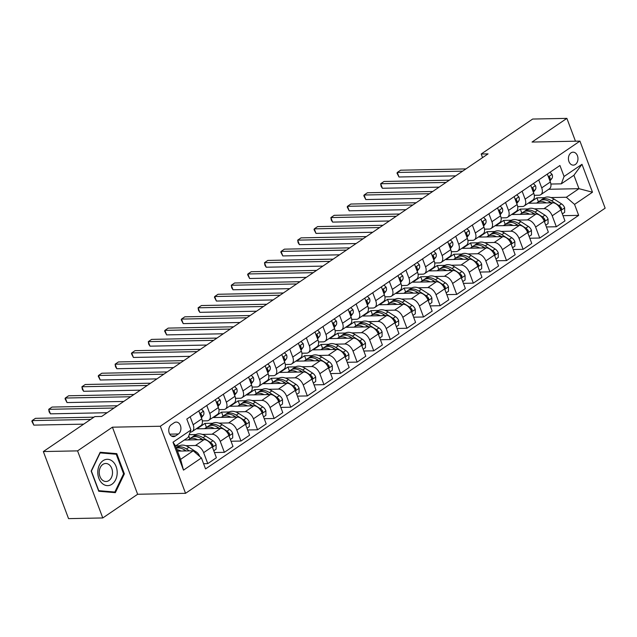 <?xml version="1.0" encoding="UTF-8"?>
<svg xmlns="http://www.w3.org/2000/svg" width="637" height="637" viewBox="0 0 637 637"><rect width="100%" height="100%" fill="white"/><g stroke="black" fill="none" stroke-linecap="round" stroke-linejoin="round"><path stroke-width="0.96" d="M571.015 152.856A6.481 4.777 88.9 0 0 568.57 160.19A6.481 4.777 88.9 0 0 573.324 165.142A6.481 4.777 88.9 0 0 575.378 164.457A6.481 4.777 88.9 0 0 577.823 157.132A6.481 4.777 88.9 0 0 573.069 152.179A6.481 4.777 88.9 0 0 571.015 152.856M185.55 493.317L605.15 208.18L579.941 141.111L160.333 426.241L185.55 493.317L137.64 494.264L112.423 427.188L77.571 450.877L102.78 517.953L137.64 494.264M102.78 517.953L68.557 518.629L43.348 451.553L77.571 450.877M43.348 451.553L94.802 416.59L101.641 416.455L488.053 153.883L481.206 154.019L482.559 157.61M175.494 435.963L178.416 433.98A6.274 4.626 88.9 0 0 180.781 426.878A6.274 4.626 88.9 0 0 176.178 422.084A6.274 4.626 88.9 0 0 174.188 422.737L171.265 424.728A6.274 4.626 88.9 0 0 168.901 431.83A6.274 4.626 88.9 0 0 173.503 436.624A6.274 4.626 88.9 0 0 175.494 435.963L171.496 436.042M201.427 457.947L183.496 470.13L173.001 442.205L190.933 430.031L188.178 437.388L175.565 445.956L180.605 459.373L193.226 450.805L201.427 457.947L205.544 468.912L578.675 215.362L562.997 215.672M548.736 189.277L578.969 188.679L573.921 175.263L561.308 183.838L564.063 176.481L559.939 165.509L186.808 419.058L190.933 430.031M564.063 176.481L581.987 164.298L592.482 192.215L574.55 204.397L578.675 215.362M575.466 141.199L566.882 118.371L532.659 119.047L481.206 154.019M566.882 118.371L532.03 142.059L579.941 141.111M112.423 427.188L160.333 426.241M561.308 183.838L550.886 184.045M538.727 179.921L541.713 187.867A8.098 4.937 55.8 0 1 540.789 194.675A8.098 4.937 55.8 0 1 538.966 195.233L534.292 195.32M522.125 191.204L525.111 199.15A8.098 4.937 55.8 0 1 524.195 205.958A8.098 4.937 55.8 0 1 522.364 206.507L517.69 206.603M505.531 202.478L508.517 210.425A8.098 4.937 55.8 0 1 507.593 217.233A8.098 4.937 55.8 0 1 505.762 217.79L501.096 217.878M488.929 213.761L491.915 221.708A8.098 4.937 55.8 0 1 490.992 228.516A8.098 4.937 55.8 0 1 489.168 229.065L484.494 229.161M472.336 225.036L475.321 232.983A8.098 4.937 55.8 0 1 474.398 239.791A8.098 4.937 55.8 0 1 472.566 240.348L467.9 240.436M455.734 236.319L458.72 244.266A8.098 4.937 55.8 0 1 457.796 251.074A8.098 4.937 55.8 0 1 455.973 251.623L451.299 251.719M439.132 247.594L442.126 255.541A8.098 4.937 55.8 0 1 441.202 262.348A8.098 4.937 55.8 0 1 439.371 262.906L434.697 262.993M422.538 258.877L425.524 266.823A8.098 4.937 55.8 0 1 424.6 273.631A8.098 4.937 55.8 0 1 422.777 274.181L418.103 274.276M405.936 270.152L408.93 278.098A8.098 4.937 55.8 0 1 408.006 284.906A8.098 4.937 55.8 0 1 406.175 285.464L401.501 285.551M389.342 281.435L392.328 289.381A8.098 4.937 55.8 0 1 391.405 296.189A8.098 4.937 55.8 0 1 389.581 296.738L384.907 296.834M372.741 292.709L375.726 300.656A8.098 4.937 55.8 0 1 374.811 307.464A8.098 4.937 55.8 0 1 372.979 308.021L368.305 308.109M356.147 303.992L359.133 311.939A8.098 4.937 55.8 0 1 358.209 318.747A8.098 4.937 55.8 0 1 356.386 319.296L351.712 319.392M339.545 315.267L342.531 323.214A8.098 4.937 55.8 0 1 341.607 330.022A8.098 4.937 55.8 0 1 339.784 330.579L335.11 330.667M322.951 326.55L325.937 334.497A8.098 4.937 55.8 0 1 325.013 341.305A8.098 4.937 55.8 0 1 323.182 341.854L318.516 341.95M306.349 337.825L309.335 345.772A8.098 4.937 55.8 0 1 308.412 352.579A8.098 4.937 55.8 0 1 306.588 353.137L301.914 353.224M289.755 349.108L292.741 357.054A8.098 4.937 55.8 0 1 291.818 363.862A8.098 4.937 55.8 0 1 289.986 364.412L285.312 364.507M273.154 360.383L276.139 368.329A8.098 4.937 55.8 0 1 275.216 375.137A8.098 4.937 55.8 0 1 273.392 375.695L268.718 375.782M256.552 371.666L259.546 379.612A8.098 4.937 55.8 0 1 258.622 386.42A8.098 4.937 55.8 0 1 256.791 386.97L252.117 387.065M239.958 382.941L242.944 390.887A8.098 4.937 55.8 0 1 242.02 397.695A8.098 4.937 55.8 0 1 240.197 398.252L235.523 398.34M223.356 394.223L226.342 402.17A8.098 4.937 55.8 0 1 225.426 408.978A8.098 4.937 55.8 0 1 223.595 409.527L218.921 409.623M206.762 405.498L209.748 413.445A8.098 4.937 55.8 0 1 208.825 420.253A8.098 4.937 55.8 0 1 207.001 420.81L202.327 420.898M190.16 416.781L193.146 424.728A8.098 4.937 55.8 0 1 192.223 431.536A8.098 4.937 55.8 0 1 190.399 432.085L190.16 432.093M177.508 451.115L193.226 450.805M175.661 445.892L179.419 445.82M185.773 445.693L195.44 445.502A8.098 4.937 55.8 0 1 203.641 452.644L207.766 463.617L203.585 463.696M184.292 440.032L204.071 439.634A8.098 4.937 55.8 0 1 212.272 446.776L216.397 457.748L207.766 463.617M189.197 434.673L196.021 434.538M202.375 434.418L212.041 434.227A8.098 4.937 55.8 0 1 220.243 441.369L224.367 452.334L214.438 452.533M206.46 427.403L204.955 423.414L196.992 428.828L220.673 428.359A8.098 4.937 55.8 0 1 228.874 435.501L232.991 446.465L224.367 452.334M204.955 423.414L212.615 423.263M218.969 423.135L228.635 422.944A8.098 4.937 55.8 0 1 236.837 430.086L240.961 441.051L231.032 441.25M223.054 416.128L221.557 412.131L213.586 417.546L237.267 417.076A8.098 4.937 55.8 0 1 245.468 424.218L249.593 435.19L240.961 441.051M221.557 412.131L229.216 411.98M235.571 411.86L245.237 411.669A8.098 4.937 55.8 0 1 253.438 418.812L257.563 429.776L247.634 429.975M239.655 404.845L238.15 400.856L230.188 406.271L253.868 405.801A8.098 4.937 55.8 0 1 262.07 412.943L266.194 423.908L257.563 429.776M238.15 400.856L245.818 400.705M252.164 400.577L261.831 400.386A8.098 4.937 55.8 0 1 270.032 407.529L274.157 418.493L264.228 418.692M256.249 393.57L254.752 389.573L246.782 394.988L270.462 394.518A8.098 4.937 55.8 0 1 278.664 401.66L282.788 412.633L274.157 418.493M254.752 389.573L262.412 389.422M268.766 389.303L278.433 389.111A8.098 4.937 55.8 0 1 286.634 396.254L290.759 407.218L280.829 407.417M272.851 382.288L271.346 378.298L263.384 383.713L287.064 383.243A8.098 4.937 55.8 0 1 295.265 390.385L299.39 401.35L290.759 407.218M271.346 378.298L279.014 378.147M285.36 378.02L295.035 377.829A8.098 4.937 55.8 0 1 303.236 384.971L307.353 395.935L297.423 396.134M289.445 371.013L287.948 367.016L279.977 372.43L303.666 371.96A8.098 4.937 55.8 0 1 311.867 379.103L315.984 390.075L307.353 395.935M287.948 367.016L295.608 366.864M301.962 366.745L311.628 366.546A8.098 4.937 55.8 0 1 319.83 373.696L323.954 384.66L314.025 384.859M306.047 359.73L304.55 355.741L296.579 361.155L320.26 360.685A8.098 4.937 55.8 0 1 328.461 367.828L332.586 378.792L323.954 384.66M304.55 355.741L312.21 355.589M318.556 355.462L328.23 355.271A8.098 4.937 55.8 0 1 336.432 362.413L340.548 373.378L330.627 373.577M322.64 348.455L321.144 344.458L313.181 349.872L336.862 349.402A8.098 4.937 55.8 0 1 345.063 356.545L349.18 367.517L340.548 373.378M321.144 344.458L328.803 344.306M335.158 344.187L344.824 343.988A8.098 4.937 55.8 0 1 353.025 351.138L357.15 362.103L347.221 362.302M339.242 337.172L337.745 333.183L329.775 338.597L353.455 338.128A8.098 4.937 55.8 0 1 361.657 345.27L365.781 356.234L357.15 362.103M337.745 333.183L345.405 333.032M351.751 332.904L361.426 332.713A8.098 4.937 55.8 0 1 369.627 339.855L373.744 350.82L363.823 351.019M355.844 325.897L354.339 321.9L346.377 327.314L370.057 326.845A8.098 4.937 55.8 0 1 378.259 333.987L382.375 344.959L373.744 350.82M354.339 321.9L361.999 321.749M368.353 321.629L378.02 321.43A8.098 4.937 55.8 0 1 386.221 328.581L390.346 339.545L380.416 339.744M372.438 314.614L370.941 310.625L362.971 316.04L386.651 315.57A8.098 4.937 55.8 0 1 394.852 322.712L398.977 333.677L390.346 339.545M370.941 310.625L378.601 310.474M384.955 310.346L394.622 310.155A8.098 4.937 55.8 0 1 402.823 317.298L406.947 328.262L397.018 328.461M389.04 303.339L387.535 299.342L379.572 304.757L403.253 304.287A8.098 4.937 55.8 0 1 411.454 311.429L415.579 322.402L406.947 328.262M387.535 299.342L395.203 299.191M401.549 299.072L411.215 298.872A8.098 4.937 55.8 0 1 419.417 306.023L423.541 316.987L413.612 317.186M405.634 292.057L404.137 288.067L396.166 293.482L419.847 293.012A8.098 4.937 55.8 0 1 428.048 300.154L432.173 311.119L423.541 316.987M404.137 288.067L411.797 287.916M418.151 287.789L427.817 287.598A8.098 4.937 55.8 0 1 436.019 294.74L440.143 305.704L430.214 305.903M422.235 280.782L420.731 276.784L412.768 282.199L436.449 281.729A8.098 4.937 55.8 0 1 444.65 288.872L448.774 299.844L440.143 305.704M420.731 276.784L428.398 276.633M434.745 276.514L444.419 276.315A8.098 4.937 55.8 0 1 452.612 283.465L456.737 294.429L446.808 294.628M438.829 269.499L437.332 265.51L429.362 270.924L453.042 270.454A8.098 4.937 55.8 0 1 461.244 277.597L465.368 288.561L456.737 294.429M437.332 265.51L444.992 265.358M451.346 265.231L461.013 265.04A8.098 4.937 55.8 0 1 469.214 272.182L473.339 283.147L463.41 283.346M455.431 258.224L453.926 254.227L445.964 259.641L469.644 259.171A8.098 4.937 55.8 0 1 477.846 266.314L481.97 277.286L473.339 283.147M453.926 254.227L461.594 254.075M467.94 253.956L477.615 253.757A8.098 4.937 55.8 0 1 485.816 260.907L489.933 271.872L480.003 272.071M472.025 246.941L470.528 242.952L462.558 248.366L486.246 247.897A8.098 4.937 55.8 0 1 494.447 255.039L498.564 266.003L489.933 271.872M470.528 242.952L478.188 242.801M484.542 242.673L494.208 242.482A8.098 4.937 55.8 0 1 502.41 249.624L506.534 260.589L496.605 260.788M488.627 235.666L487.13 231.669L479.159 237.083L502.84 236.614A8.098 4.937 55.8 0 1 511.041 243.756L515.166 254.728L506.534 260.589M487.13 231.669L494.79 231.518M501.136 231.398L510.81 231.199A8.098 4.937 55.8 0 1 519.012 238.349L523.128 249.314L513.207 249.513M505.229 224.383L503.724 220.394L495.761 225.809L519.442 225.339A8.098 4.937 55.8 0 1 527.643 232.481L531.76 243.445L523.128 249.314M503.724 220.394L511.384 220.243M517.738 220.115L527.404 219.924A8.098 4.937 55.8 0 1 535.606 227.067L539.73 238.031L529.801 238.23M521.822 213.108L520.325 209.111L512.355 214.526L536.036 214.056A8.098 4.937 55.8 0 1 544.237 221.198L548.361 232.171L539.73 238.031M520.325 209.111L527.985 208.96M534.339 208.84L544.006 208.641A8.098 4.937 55.8 0 1 552.207 215.792L556.332 226.756L546.403 226.955M538.424 201.825L536.919 197.836L528.957 203.251L552.637 202.781A8.098 4.937 55.8 0 1 560.839 209.923L564.963 220.888L556.332 226.756M536.919 197.836L544.579 197.685M550.933 197.558L566.349 197.255L578.969 188.679L592.482 192.215M198.792 410.913L201.778 418.859A8.098 4.937 55.8 0 1 200.854 425.667L192.223 431.536M189.858 438.686L188.775 435.796M215.394 399.638L218.38 407.584A8.098 4.937 55.8 0 1 217.456 414.392L208.825 420.253M231.987 388.355L234.973 396.302A8.098 4.937 55.8 0 1 234.058 403.11L225.426 408.978M248.589 377.08L251.575 385.027A8.098 4.937 55.8 0 1 250.652 391.835L242.02 397.695M265.183 365.797L268.177 373.744A8.098 4.937 55.8 0 1 267.253 380.552L258.622 386.42M281.785 354.522L284.771 362.469A8.098 4.937 55.8 0 1 283.847 369.277L275.216 375.137M298.379 343.239L301.373 351.186A8.098 4.937 55.8 0 1 300.449 357.994L291.818 363.862M314.981 331.965L317.967 339.911A8.098 4.937 55.8 0 1 317.043 346.719L308.412 352.579M331.582 320.682L334.568 328.628A8.098 4.937 55.8 0 1 333.645 335.436L325.013 341.305M348.176 309.407L351.162 317.353A8.098 4.937 55.8 0 1 350.239 324.161L341.607 330.022M364.778 298.124L367.764 306.071A8.098 4.937 55.8 0 1 366.84 312.878L358.209 318.747M381.372 286.849L384.358 294.796A8.098 4.937 55.8 0 1 383.442 301.604L374.811 307.464M397.974 275.566L400.96 283.513A8.098 4.937 55.8 0 1 400.036 290.321L391.405 296.189M414.568 264.291L417.553 272.238A8.098 4.937 55.8 0 1 416.638 279.046L408.006 284.906M431.169 253.008L434.155 260.955A8.098 4.937 55.8 0 1 433.232 267.763L424.6 273.631M447.763 241.734L450.757 249.68A8.098 4.937 55.8 0 1 449.833 256.488L441.202 262.348M464.365 230.451L467.351 238.397A8.098 4.937 55.8 0 1 466.427 245.205L457.796 251.074M480.967 219.176L483.953 227.122A8.098 4.937 55.8 0 1 483.029 233.93L474.398 239.791M497.561 207.893L500.547 215.839A8.098 4.937 55.8 0 1 499.623 222.647L490.992 228.516M514.163 196.618L517.148 204.565A8.098 4.937 55.8 0 1 516.225 211.373L507.593 217.233M530.756 185.335L533.742 193.282A8.098 4.937 55.8 0 1 532.819 200.09L524.195 205.958M574.55 204.397L566.349 197.255M547.358 174.06L550.344 182.007A8.098 4.937 55.8 0 1 549.42 188.815L540.789 194.675M175.565 445.956L173.001 442.205M180.605 459.373L183.496 470.13M581.987 164.298L573.921 175.263M115.361 492.656L124.374 473.848L116.786 453.648L100.176 452.254L91.155 471.062L98.751 491.262L115.361 492.656M111.053 453.807L99.898 452.827M111.037 453.759L116.786 453.648M123.562 473.864L124.374 473.848M90.613 419.433L32.121 420.595L35.441 418.334L93.934 417.179M83.694 424.138L33.825 425.126L32.121 420.595L31.85 421.312L33.825 425.126M199.485 456.259L199.485 455.901A5.367 3.273 -124.2 0 0 196.371 452.007L188.95 447.262A15.495 9.444 -124.2 0 0 178.854 446.155L176.338 447.875A15.495 9.444 -124.2 0 0 176.298 447.899M181.051 451.044A15.495 9.444 -124.2 0 0 176.967 449.682M189.396 450.877L186.426 448.974A15.495 9.444 -124.2 0 0 176.338 447.875M176.401 448.177A15.495 9.444 55.8 0 1 184.834 450.056L186.211 450.94M49.877 468.92L48.953 466.459M201.427 409.129L203.545 411.271A5.367 3.273 55.8 0 1 203.378 415.228L201.396 417.848M114.055 408.022L48.723 409.312L52.043 407.059L117.375 405.761M200.989 416.757A5.367 3.273 -124.2 0 0 201.364 414.345L200.79 413.676L200.002 414.138M107.135 412.72L50.427 413.843L48.723 409.312L49.129 411.844L50.427 413.843M218.021 397.846L220.139 399.988A5.367 3.273 55.8 0 1 219.98 403.946L217.997 406.565M130.657 396.74L65.316 398.037L68.637 395.776L133.977 394.486M217.583 405.474A5.367 3.273 -124.2 0 0 217.958 403.07L217.392 402.401L216.604 402.863M123.729 401.445L67.02 402.568L65.316 398.037L65.046 398.754L67.02 402.568M234.623 386.571L236.741 388.713A5.367 3.273 55.8 0 1 236.582 392.671L234.591 395.29M147.251 385.465L81.918 386.755L85.239 384.501L150.571 383.203M234.185 394.199A5.367 3.273 -124.2 0 0 234.559 391.787L233.986 391.118L233.198 391.58M140.331 390.163L83.622 391.285L81.918 386.755L82.324 389.287L83.622 391.285M213.769 450.749L216.118 449.157L216.078 444.626A5.367 3.273 -124.2 0 0 212.965 440.732L205.552 435.987A15.495 9.444 -124.2 0 0 195.455 434.88L192.931 436.592A15.495 9.444 -124.2 0 0 192.183 437.205M197.653 439.761A15.495 9.444 -124.2 0 0 188.815 439.387A15.495 9.444 -124.2 0 0 188.114 439.952M212.256 446.736L213.069 445.916L212.877 444.984A5.367 3.273 -124.2 0 0 210.449 442.444L203.028 437.699A15.495 9.444 -124.2 0 0 192.931 436.592M188.815 439.387L191.339 437.675A15.495 9.444 55.8 0 1 201.435 438.782L202.813 439.665M230.363 439.474L232.712 437.874L232.68 433.343A5.367 3.273 -124.2 0 0 229.567 429.449L222.146 424.704A15.495 9.444 -124.2 0 0 212.057 423.597L209.533 425.317A15.495 9.444 -124.2 0 0 208.777 425.922M214.255 428.486A15.495 9.444 -124.2 0 0 205.417 428.112A15.495 9.444 -124.2 0 0 204.708 428.677M228.858 435.461L229.543 434.999L229.479 433.701A5.367 3.273 -124.2 0 0 227.043 431.169L219.622 426.416A15.495 9.444 -124.2 0 0 209.533 425.317M205.417 428.112L207.941 426.4A15.495 9.444 55.8 0 1 218.029 427.499L219.407 428.382M246.965 428.191L249.314 426.599L249.274 422.068A5.367 3.273 -124.2 0 0 246.169 418.175L238.748 413.429A15.495 9.444 -124.2 0 0 228.651 412.322L226.127 414.034A15.495 9.444 -124.2 0 0 225.379 414.647M230.849 417.203A15.495 9.444 -124.2 0 0 222.01 416.829A15.495 9.444 -124.2 0 0 221.31 417.394M245.452 424.178L246.264 423.358L246.073 422.427A5.367 3.273 -124.2 0 0 243.645 419.887L236.223 415.141A15.495 9.444 -124.2 0 0 226.127 414.034M222.01 416.829L224.535 415.117A15.495 9.444 55.8 0 1 234.631 416.224L236.008 417.108M251.225 375.289L253.335 377.43A5.367 3.273 55.8 0 1 253.176 381.388L251.193 384.007M163.852 374.182L98.512 375.48L101.832 373.218L167.173 371.928M250.779 382.917A5.367 3.273 -124.2 0 0 251.161 380.512L250.588 379.843L249.8 380.305M156.933 378.888L100.216 380.01L98.512 375.48L98.241 376.196L100.216 380.01M263.559 416.917L265.908 415.316L265.876 410.785A5.367 3.273 -124.2 0 0 262.762 406.892L255.341 402.146A15.495 9.444 -124.2 0 0 245.253 401.039L242.729 402.759A15.495 9.444 -124.2 0 0 241.972 403.364M247.451 405.928A15.495 9.444 -124.2 0 0 238.612 405.554A15.495 9.444 -124.2 0 0 237.912 406.119M262.054 412.903L262.739 412.442L262.675 411.144A5.367 3.273 -124.2 0 0 260.238 408.612L252.817 403.858A15.495 9.444 -124.2 0 0 242.729 402.759M238.612 405.554L241.136 403.842A15.495 9.444 55.8 0 1 251.225 404.941L252.602 405.825M112.757 461.491A13.162 9.698 88.9 0 0 99.34 465.193A13.162 9.698 88.9 0 0 102.231 483.435A13.162 9.698 88.9 0 0 115.647 479.733A13.162 9.698 88.9 0 0 112.757 461.491M109.476 464.986A9.014 6.641 88.9 0 0 105.694 463.481A9.014 6.641 88.9 0 0 99.476 469.955A9.014 6.641 88.9 0 0 102.27 480.003A9.014 6.641 88.9 0 0 106.053 481.5A9.014 6.641 88.9 0 0 112.271 475.027A9.014 6.641 88.9 0 0 109.476 464.986M114.851 492.035L98.759 490.681L91.402 471.109L100.136 452.891L116.229 454.237L123.586 473.809L114.851 492.035L98.743 491.254M267.819 364.014L269.937 366.156A5.367 3.273 55.8 0 1 269.777 370.113L267.795 372.733M180.446 362.907L115.114 364.197L118.434 361.943L183.767 360.646M267.381 371.642A5.367 3.273 -124.2 0 0 267.755 369.229L267.19 368.56L266.401 369.022M173.527 367.605L116.818 368.727L115.114 364.197L115.52 366.729L116.818 368.727M284.421 352.731L286.539 354.873A5.367 3.273 55.8 0 1 286.371 358.83L284.389 361.45M197.048 351.624L131.716 352.922L135.028 350.661L200.368 349.371M283.983 360.359A5.367 3.273 -124.2 0 0 284.357 357.954L283.784 357.285L282.995 357.747M190.129 356.33L133.412 357.453L131.716 352.922L131.437 353.639L133.412 357.453M301.014 341.456L303.132 343.598A5.367 3.273 55.8 0 1 302.973 347.555L300.99 350.175M213.642 340.349L148.31 341.639L151.63 339.386L216.962 338.088M300.576 349.084A5.367 3.273 -124.2 0 0 300.951 346.671L300.385 346.002L299.597 346.464M206.722 345.047L150.013 346.17L148.31 341.639L148.716 344.171L150.013 346.17M317.616 330.173L319.734 332.315A5.367 3.273 55.8 0 1 319.567 336.272L317.584 338.892M230.244 329.066L164.911 330.364L168.232 328.103L233.564 326.813M317.178 337.801A5.367 3.273 -124.2 0 0 317.552 335.396L316.979 334.728L316.191 335.189M223.324 333.772L166.615 334.895L164.911 330.364L164.633 331.081L166.615 334.895M334.21 318.898L336.328 321.04A5.367 3.273 55.8 0 1 336.169 324.997L334.186 327.617M246.845 317.783L181.505 319.081L184.826 316.828L250.158 315.53M333.772 326.526A5.367 3.273 -124.2 0 0 334.146 324.114L333.581 323.445L332.793 323.907M239.918 322.489L183.209 323.612L181.505 319.081L181.234 319.798L183.209 323.612M280.161 405.634L282.51 404.041L282.478 399.51A5.367 3.273 -124.2 0 0 279.364 395.617L271.943 390.871A15.495 9.444 -124.2 0 0 261.847 389.764L259.323 391.476A15.495 9.444 -124.2 0 0 258.574 392.089M264.044 394.645A15.495 9.444 -124.2 0 0 255.206 394.271A15.495 9.444 -124.2 0 0 254.505 394.836M278.648 401.621L279.34 401.159L279.269 399.869A5.367 3.273 -124.2 0 0 276.84 397.329L269.419 392.583A15.495 9.444 -124.2 0 0 259.323 391.476M255.206 394.271L257.73 392.559A15.495 9.444 55.8 0 1 267.827 393.666L269.204 394.55M296.754 394.359L299.111 392.758L299.072 388.228A5.367 3.273 -124.2 0 0 295.958 384.334L288.537 379.588A15.495 9.444 -124.2 0 0 278.449 378.482L275.925 380.201A15.495 9.444 -124.2 0 0 275.176 380.807M280.646 383.37A15.495 9.444 -124.2 0 0 271.808 382.996A15.495 9.444 -124.2 0 0 271.107 383.562M295.25 390.346L295.934 389.876L295.871 388.586A5.367 3.273 -124.2 0 0 293.434 386.054L286.021 381.3A15.495 9.444 -124.2 0 0 275.925 380.201M271.808 382.996L274.332 381.284A15.495 9.444 55.8 0 1 284.421 382.383L285.798 383.267M313.356 383.076L315.705 381.483L315.673 376.953A5.367 3.273 -124.2 0 0 312.56 373.059L305.139 368.313A15.495 9.444 -124.2 0 0 295.042 367.207L292.518 368.919A15.495 9.444 -124.2 0 0 291.77 369.532M297.24 372.088A15.495 9.444 -124.2 0 0 288.402 371.713A15.495 9.444 -124.2 0 0 287.701 372.279M311.851 379.063L312.536 378.601L312.464 377.311A5.367 3.273 -124.2 0 0 310.036 374.771L302.615 370.025A15.495 9.444 -124.2 0 0 292.518 368.919M288.402 371.713L290.926 370.001A15.495 9.444 55.8 0 1 301.022 371.108L302.4 371.992M329.958 371.801L332.307 370.201L332.267 365.67A5.367 3.273 -124.2 0 0 329.154 361.776L321.733 357.031A15.495 9.444 -124.2 0 0 311.644 355.924L309.12 357.644A15.495 9.444 -124.2 0 0 308.372 358.249M313.842 360.813A15.495 9.444 -124.2 0 0 305.004 360.438A15.495 9.444 -124.2 0 0 304.303 361.004M328.445 367.788L329.13 367.318L329.066 366.028A5.367 3.273 -124.2 0 0 326.63 363.496L319.217 358.742A15.495 9.444 -124.2 0 0 309.12 357.644M305.004 360.438L307.528 358.727A15.495 9.444 55.8 0 1 317.616 359.825L318.994 360.709M346.552 360.518L348.901 358.926L348.869 354.395A5.367 3.273 -124.2 0 0 345.756 350.501L338.335 345.756A15.495 9.444 -124.2 0 0 328.238 344.649L325.722 346.361A15.495 9.444 -124.2 0 0 324.966 346.974M330.436 349.53A15.495 9.444 -124.2 0 0 321.605 349.156A15.495 9.444 -124.2 0 0 320.897 349.721M345.047 356.505L345.732 356.043L345.668 354.753A5.367 3.273 -124.2 0 0 343.232 352.213L335.81 347.468A15.495 9.444 -124.2 0 0 325.722 346.361M321.605 349.156L324.122 347.444A15.495 9.444 55.8 0 1 334.218 348.55L335.595 349.434M350.812 307.615L352.93 309.757A5.367 3.273 55.8 0 1 352.763 313.715L350.78 316.334M263.439 306.508L198.107 307.806L201.427 305.545L266.76 304.255M350.374 315.243A5.367 3.273 -124.2 0 0 350.748 312.839L350.175 312.17L349.387 312.632M256.52 311.214L199.811 312.337L198.107 307.806L198.513 310.338L199.811 312.337M363.154 349.243L365.503 347.643L365.463 343.112A5.367 3.273 -124.2 0 0 362.349 339.218L354.936 334.473A15.495 9.444 -124.2 0 0 344.84 333.366L342.316 335.086A15.495 9.444 -124.2 0 0 341.567 335.691M347.038 338.255A15.495 9.444 -124.2 0 0 338.199 337.881A15.495 9.444 -124.2 0 0 337.499 338.446M361.641 345.23L362.453 344.41L362.262 343.47A5.367 3.273 -124.2 0 0 359.833 340.938L352.412 336.185A15.495 9.444 -124.2 0 0 342.316 335.086M338.199 337.881L340.723 336.169A15.495 9.444 55.8 0 1 350.82 337.268L352.197 338.151M367.406 296.34L369.524 298.482A5.367 3.273 55.8 0 1 369.364 302.44L367.382 305.059M280.041 295.226L214.701 296.524L218.021 294.27L283.361 292.972M366.968 303.968A5.367 3.273 -124.2 0 0 367.342 301.556L366.777 300.887L365.988 301.349M273.114 299.931L216.405 301.054L214.701 296.524L214.43 297.24L216.405 301.054M379.748 337.96L382.096 336.368L382.065 331.837A5.367 3.273 -124.2 0 0 378.951 327.944L371.53 323.198A15.495 9.444 -124.2 0 0 361.442 322.091L358.918 323.803A15.495 9.444 -124.2 0 0 358.161 324.416M363.639 326.972A15.495 9.444 -124.2 0 0 354.801 326.598A15.495 9.444 -124.2 0 0 354.092 327.163M378.243 333.947L378.927 333.485L378.864 332.195A5.367 3.273 -124.2 0 0 376.427 329.655L369.006 324.91A15.495 9.444 -124.2 0 0 358.918 323.803M354.801 326.598L357.325 324.886A15.495 9.444 55.8 0 1 367.414 325.993L368.791 326.877M384.007 285.058L386.126 287.199A5.367 3.273 55.8 0 1 385.966 291.157L383.976 293.776M296.635 283.951L231.303 285.249L234.623 282.987L299.955 281.697M383.57 292.686A5.367 3.273 -124.2 0 0 383.944 290.281L383.37 289.612L382.582 290.074M289.716 288.657L233.007 289.779L231.303 285.249L231.709 287.781L233.007 289.779M396.349 326.685L398.698 325.085L398.658 320.554A5.367 3.273 -124.2 0 0 395.545 316.661L388.132 311.915A15.495 9.444 -124.2 0 0 378.036 310.808L375.512 312.528A15.495 9.444 -124.2 0 0 374.763 313.133M380.233 315.697A15.495 9.444 -124.2 0 0 371.395 315.323A15.495 9.444 -124.2 0 0 370.694 315.888M394.836 322.672L395.649 321.852L395.458 320.913A5.367 3.273 -124.2 0 0 393.029 318.381L385.608 313.627A15.495 9.444 -124.2 0 0 375.512 312.528M371.395 315.323L373.919 313.611A15.495 9.444 55.8 0 1 384.015 314.71L385.393 315.594M400.601 273.783L402.719 275.925A5.367 3.273 55.8 0 1 402.56 279.882L400.577 282.502M313.237 272.668L247.897 273.966L251.217 271.712L316.557 270.414M400.163 281.411A5.367 3.273 -124.2 0 0 400.546 278.998L399.972 278.329L399.184 278.791M306.309 277.374L249.6 278.496L247.897 273.966L247.626 274.682L249.6 278.496M412.943 315.403L415.292 313.81L415.26 309.279A5.367 3.273 -124.2 0 0 412.147 305.386L404.726 300.64A15.495 9.444 -124.2 0 0 394.637 299.533L392.113 301.245A15.495 9.444 -124.2 0 0 391.357 301.858M396.835 304.414A15.495 9.444 -124.2 0 0 387.997 304.04A15.495 9.444 -124.2 0 0 387.288 304.605M411.438 311.389L412.123 310.928L412.059 309.638A5.367 3.273 -124.2 0 0 409.623 307.098L402.202 302.352A15.495 9.444 -124.2 0 0 392.113 301.245M387.997 304.04L390.521 302.328A15.495 9.444 55.8 0 1 400.609 303.435L401.987 304.319M417.203 262.5L419.321 264.642A5.367 3.273 55.8 0 1 419.162 268.599L417.179 271.219M329.831 261.393L264.498 262.691L267.819 260.429L333.151 259.14M416.765 270.128A5.367 3.273 -124.2 0 0 417.139 267.723L416.566 267.054L415.786 267.516M322.911 266.099L266.202 267.222L264.498 262.691L264.904 265.223L266.202 267.222M429.545 304.128L431.894 302.527L431.862 297.997A5.367 3.273 -124.2 0 0 428.749 294.103L421.328 289.357A15.495 9.444 -124.2 0 0 411.231 288.25L408.707 289.97A15.495 9.444 -124.2 0 0 407.959 290.576M413.429 293.139A15.495 9.444 -124.2 0 0 404.591 292.765A15.495 9.444 -124.2 0 0 403.89 293.331M428.032 300.115L428.725 299.645L428.653 298.355A5.367 3.273 -124.2 0 0 426.225 295.823L418.804 291.069A15.495 9.444 -124.2 0 0 408.707 289.97M404.591 292.765L407.115 291.053A15.495 9.444 55.8 0 1 417.211 292.152L418.589 293.036M433.805 251.225L435.915 253.367A5.367 3.273 55.8 0 1 435.756 257.324L433.773 259.944M346.432 250.11L281.092 251.408L284.413 249.155L349.753 247.857M433.367 258.853A5.367 3.273 -124.2 0 0 433.741 256.44L433.168 255.771L432.38 256.233M339.513 254.816L282.796 255.939L281.092 251.408L280.821 252.125L282.796 255.939M446.139 292.845L448.496 291.252L448.456 286.722A5.367 3.273 -124.2 0 0 445.343 282.828L437.922 278.082A15.495 9.444 -124.2 0 0 427.833 276.976L425.309 278.688A15.495 9.444 -124.2 0 0 424.561 279.301M430.031 281.857A15.495 9.444 -124.2 0 0 421.192 281.482A15.495 9.444 -124.2 0 0 420.492 282.048M444.634 288.832L445.319 288.37L445.255 287.08A5.367 3.273 -124.2 0 0 442.819 284.54L435.397 279.794A15.495 9.444 -124.2 0 0 425.309 278.688M421.192 281.482L423.716 279.77A15.495 9.444 55.8 0 1 433.805 280.877L435.182 281.761M450.399 239.942L452.517 242.084A5.367 3.273 55.8 0 1 452.358 246.041L450.375 248.661M363.026 238.835L297.694 240.133L301.014 237.872L366.347 236.582M449.961 247.57A5.367 3.273 -124.2 0 0 450.335 245.165L449.77 244.497L448.981 244.958M356.107 243.541L299.398 244.664L297.694 240.133L298.1 242.665L299.398 244.664M467.001 228.667L469.119 230.809A5.367 3.273 55.8 0 1 468.951 234.766L466.969 237.386M379.628 227.552L314.296 228.85L317.616 226.597L382.948 225.299M466.563 236.295A5.367 3.273 -124.2 0 0 466.937 233.883L466.364 233.214L465.575 233.675M372.709 232.258L316 233.381L314.296 228.85L314.017 229.567L316 233.381M483.594 217.384L485.713 219.526A5.367 3.273 55.8 0 1 485.553 223.483L483.571 226.103M396.222 216.277L330.89 217.575L334.21 215.314L399.542 214.024M483.157 225.012A5.367 3.273 -124.2 0 0 483.531 222.608L482.965 221.939L482.177 222.401M389.303 220.983L332.594 222.106L330.89 217.575L331.296 220.107L332.594 222.106M500.196 206.109L502.314 208.251A5.367 3.273 55.8 0 1 502.147 212.209L500.164 214.828M412.824 204.995L347.491 206.292L350.812 204.039L416.144 202.741M499.758 213.729A5.367 3.273 -124.2 0 0 500.133 211.325L499.559 210.656L498.771 211.118M405.904 209.7L349.195 210.823L347.491 206.292L347.213 207.009L349.195 210.823M462.741 281.57L465.09 279.969L465.058 275.439A5.367 3.273 -124.2 0 0 461.944 271.545L454.523 266.799A15.495 9.444 -124.2 0 0 444.427 265.693L441.903 267.413A15.495 9.444 -124.2 0 0 441.154 268.018M446.625 270.582A15.495 9.444 -124.2 0 0 437.786 270.207A15.495 9.444 -124.2 0 0 437.086 270.773M461.228 277.557L461.921 277.087L461.849 275.797A5.367 3.273 -124.2 0 0 459.42 273.265L451.999 268.511A15.495 9.444 -124.2 0 0 441.903 267.413M437.786 270.207L440.31 268.495A15.495 9.444 55.8 0 1 450.407 269.594L451.784 270.478M479.335 270.287L481.691 268.695L481.652 264.164A5.367 3.273 -124.2 0 0 478.538 260.27L471.117 255.525A15.495 9.444 -124.2 0 0 461.029 254.418L458.505 256.13A15.495 9.444 -124.2 0 0 457.756 256.743M463.226 259.299A15.495 9.444 -124.2 0 0 454.388 258.925A15.495 9.444 -124.2 0 0 453.687 259.49M477.83 266.274L478.514 265.812L478.451 264.522A5.367 3.273 -124.2 0 0 476.014 261.982L468.601 257.237A15.495 9.444 -124.2 0 0 458.505 256.13M454.388 258.925L456.912 257.213A15.495 9.444 55.8 0 1 467.001 258.319L468.378 259.203M495.936 259.012L498.285 257.412L498.253 252.881A5.367 3.273 -124.2 0 0 495.14 248.987L487.719 244.242A15.495 9.444 -124.2 0 0 477.623 243.135L475.106 244.855A15.495 9.444 -124.2 0 0 474.35 245.46M479.82 248.024A15.495 9.444 -124.2 0 0 470.99 247.65A15.495 9.444 -124.2 0 0 470.281 248.215M494.431 254.999L495.116 254.529L495.053 253.239A5.367 3.273 -124.2 0 0 492.616 250.707L485.195 245.954A15.495 9.444 -124.2 0 0 475.106 244.855M470.99 247.65L473.506 245.938A15.495 9.444 55.8 0 1 483.602 247.037L484.98 247.92M512.538 247.729L514.887 246.137L514.847 241.606A5.367 3.273 -124.2 0 0 511.734 237.712L504.321 232.967A15.495 9.444 -124.2 0 0 494.224 231.86L491.7 233.572A15.495 9.444 -124.2 0 0 490.952 234.185M496.422 236.741A15.495 9.444 -124.2 0 0 487.584 236.367A15.495 9.444 -124.2 0 0 486.883 236.932M511.025 243.716L511.837 242.896L511.646 241.964A5.367 3.273 -124.2 0 0 509.218 239.424L501.797 234.679A15.495 9.444 -124.2 0 0 491.7 233.572M487.584 236.367L490.108 234.655A15.495 9.444 55.8 0 1 500.204 235.762L501.574 236.645M516.79 194.826L518.908 196.968A5.367 3.273 55.8 0 1 518.749 200.926L516.766 203.545M429.426 193.72L364.085 195.018L367.406 192.756L432.738 191.466M516.352 202.455A5.367 3.273 -124.2 0 0 516.726 200.05L516.161 199.381L515.373 199.843M422.498 198.425L365.789 199.548L364.085 195.018L363.815 195.734L365.789 199.548M529.132 236.454L531.481 234.854L531.449 230.323A5.367 3.273 -124.2 0 0 528.336 226.43L520.915 221.684A15.495 9.444 -124.2 0 0 510.818 220.577L508.302 222.297A15.495 9.444 -124.2 0 0 507.546 222.902M513.024 225.466A15.495 9.444 -124.2 0 0 504.186 225.092A15.495 9.444 -124.2 0 0 503.477 225.657M527.627 232.441L528.312 231.972L528.248 230.682A5.367 3.273 -124.2 0 0 525.812 228.15L518.391 223.396A15.495 9.444 -124.2 0 0 508.302 222.297M504.186 225.092L506.71 223.38A15.495 9.444 55.8 0 1 516.798 224.479L518.176 225.363M533.392 183.552L535.51 185.693A5.367 3.273 55.8 0 1 535.351 189.651L533.36 192.27M446.019 182.437L380.687 183.735L384.007 181.481L449.34 180.183M532.954 191.172A5.367 3.273 -124.2 0 0 533.328 188.767L532.755 188.098L531.967 188.56M439.1 187.143L382.391 188.265L380.687 183.735L381.093 186.267L382.391 188.265M545.734 225.172L548.083 223.579L548.043 219.048A5.367 3.273 -124.2 0 0 544.93 215.155L537.517 210.409A15.495 9.444 -124.2 0 0 527.42 209.302L524.896 211.014A15.495 9.444 -124.2 0 0 524.147 211.627M529.618 214.183A15.495 9.444 -124.2 0 0 520.779 213.809A15.495 9.444 -124.2 0 0 520.079 214.374M544.221 221.158L545.033 220.338L544.842 219.407A5.367 3.273 -124.2 0 0 542.413 216.867L534.992 212.121A15.495 9.444 -124.2 0 0 524.896 211.014M520.779 213.809L523.303 212.097A15.495 9.444 55.8 0 1 533.4 213.204L534.777 214.088M549.986 172.269L552.104 174.411A5.367 3.273 55.8 0 1 551.945 178.368L549.962 180.988M462.621 171.162L397.281 172.46L400.601 170.198L465.942 168.909M549.548 179.897A5.367 3.273 -124.2 0 0 549.922 177.492L549.357 176.823L548.568 177.285M455.694 175.868L398.985 176.99L397.281 172.46L397.01 173.176L398.985 176.99M562.328 213.897L564.677 212.296L564.645 207.766A5.367 3.273 -124.2 0 0 561.531 203.872L554.11 199.126A15.495 9.444 -124.2 0 0 544.022 198.019L541.498 199.739A15.495 9.444 -124.2 0 0 540.741 200.344M546.22 202.908A15.495 9.444 -124.2 0 0 537.381 202.534A15.495 9.444 -124.2 0 0 536.673 203.099M560.823 209.884L561.508 209.414L561.444 208.124A5.367 3.273 -124.2 0 0 559.007 205.592L551.586 200.838A15.495 9.444 -124.2 0 0 541.498 199.739M537.381 202.534L539.905 200.822A15.495 9.444 55.8 0 1 549.994 201.921L551.371 202.805M204.071 439.634L195.44 445.502M220.673 428.359L212.041 434.227M237.267 417.076L228.635 422.944M253.868 405.801L245.237 411.669M270.462 394.518L261.831 400.386M287.064 383.243L278.433 389.111M303.666 371.96L295.035 377.829M320.26 360.685L311.628 366.546M336.862 349.402L328.23 355.271M353.455 338.128L344.824 343.988M370.057 326.845L361.426 332.713M386.651 315.57L378.02 321.43M403.253 304.287L394.622 310.155M419.847 293.012L411.215 298.872M436.449 281.729L427.817 287.598M453.042 270.454L444.419 276.315M469.644 259.171L461.013 265.04M486.246 247.897L477.615 253.757M502.84 236.614L494.208 242.482M519.442 225.339L510.81 231.199M536.036 214.056L527.404 219.924M552.637 202.781L544.006 208.641M212.272 446.776L203.641 452.644M201.778 418.859L193.146 424.728M218.38 407.584L209.748 413.445M228.874 435.501L220.243 441.369M234.973 396.302L226.342 402.17M245.468 424.218L236.837 430.086M251.575 385.027L242.944 390.887M262.07 412.943L253.438 418.812M268.177 373.744L259.546 379.612M278.664 401.66L270.032 407.529M284.771 362.469L276.139 368.329M295.265 390.385L286.634 396.254M301.373 351.186L292.741 357.054M311.867 379.103L303.236 384.971M317.967 339.911L309.335 345.772M328.461 367.828L319.83 373.696M334.568 328.628L325.937 334.497M345.063 356.545L336.432 362.413M351.162 317.353L342.531 323.214M361.657 345.27L353.025 351.138M367.764 306.071L359.133 311.939M378.259 333.987L369.627 339.855M384.358 294.796L375.726 300.656M394.852 322.712L386.221 328.581M400.96 283.513L392.328 289.381M411.454 311.429L402.823 317.298M417.553 272.238L408.93 278.098M428.048 300.154L419.417 306.023M434.155 260.955L425.524 266.823M444.65 288.872L436.019 294.74M450.757 249.68L442.126 255.541M461.244 277.597L452.612 283.465M467.351 238.397L458.72 244.266M477.846 266.314L469.214 272.182M483.953 227.122L475.321 232.983M494.447 255.039L485.816 260.907M500.547 215.839L491.915 221.708M511.041 243.756L502.41 249.624M517.148 204.565L508.517 210.425M527.643 232.481L519.012 238.349M533.742 193.282L525.111 199.15M544.237 221.198L535.606 227.067M550.344 182.007L541.713 187.867M560.839 209.923L552.207 215.792M169.737 434.155L178.416 433.98M186.426 448.974L188.95 447.262M183.456 450.996L184.834 450.056M195.384 452.684L196.371 452.007M203.474 411.199L199.835 413.676M203.378 415.228L201.021 416.837M200.09 414.368L201.364 414.345M220.076 399.925L216.429 402.401M219.98 403.946L217.615 405.554M216.691 403.094L217.958 403.07M236.669 388.642L233.031 391.118M236.582 392.671L234.217 394.279M233.285 391.811L234.559 391.787M212.44 447.214L216.086 444.737M203.028 437.699L205.552 435.987M200.058 439.713L201.435 438.782M210.449 442.444L212.965 440.732M211.444 445.016L212.877 444.984M229.033 435.939L232.68 433.463M219.622 426.416L222.146 424.704M216.652 428.438L218.029 427.499M227.043 431.169L229.567 429.449M228.038 433.733L229.479 433.701M245.635 424.656L249.282 422.18M236.223 415.141L238.748 413.429M233.253 417.155L234.631 416.224M243.645 419.887L246.169 418.175M244.64 422.458L246.073 422.427M253.271 377.367L249.624 379.843M253.176 381.388L250.811 382.996M249.887 380.536L251.161 380.512M262.229 413.381L265.876 410.905M252.817 403.858L255.341 402.146M249.847 405.88L251.225 404.941M260.238 408.612L262.762 406.892M261.234 411.176L262.675 411.144M269.873 366.084L266.226 368.56M269.777 370.113L267.413 371.721M266.489 369.253L267.755 369.229M286.467 354.809L282.82 357.285M286.371 358.83L284.006 360.438M283.083 357.978L284.357 357.954M303.069 343.526L299.422 346.002M302.973 347.555L300.608 349.164M299.685 346.695L300.951 346.671M319.663 332.251L316.016 334.728M319.567 336.272L317.202 337.881M316.278 335.42L317.552 335.396M336.264 320.968L332.618 323.445M336.169 324.997L333.804 326.606M332.88 324.137L334.146 324.114M278.831 402.098L282.478 399.622M269.419 392.583L271.943 390.871M266.449 394.598L267.827 393.666M276.84 397.329L279.364 395.617M277.836 399.901L279.269 399.869M295.433 390.823L299.072 388.347M286.021 381.3L288.537 379.588M283.043 383.323L284.421 382.383M293.434 386.054L295.958 384.334M294.437 388.618L295.871 388.586M312.026 379.541L315.673 377.064M302.615 370.025L305.139 368.313M299.645 372.04L301.022 371.108M310.036 374.771L312.56 373.059M311.031 377.343L312.464 377.311M328.628 368.266L332.267 365.789M319.217 358.742L321.733 357.031M316.247 360.765L317.616 359.825M326.63 363.496L329.154 361.776M327.633 366.06L329.066 366.028M345.222 356.983L348.869 354.506M335.81 347.468L338.335 345.756M332.84 349.482L334.218 348.55M343.232 352.213L345.756 350.501M344.227 354.785L345.668 354.753M352.858 309.693L349.219 312.17M352.763 313.715L350.406 315.323M349.474 312.863L350.748 312.839M361.824 345.708L365.471 343.232M352.412 336.185L354.936 334.473M349.442 338.207L350.82 337.268M359.833 340.938L362.349 339.218M360.829 343.502L362.262 343.47M369.46 298.411L365.813 300.887M369.364 302.44L367 304.048M366.076 301.58L367.342 301.556M378.418 334.425L382.065 331.949M369.006 324.91L371.53 323.198M366.036 326.924L367.414 325.993M376.427 329.655L378.951 327.944M377.423 332.227L378.864 332.195M386.054 287.136L382.415 289.612M385.966 291.157L383.601 292.765M382.67 290.305L383.944 290.281M395.02 323.15L398.666 320.674M385.608 313.627L388.132 311.915M382.638 315.649L384.015 314.71M393.029 318.381L395.545 316.661M394.024 320.944L395.458 320.913M402.656 275.853L399.009 278.329M402.56 279.882L400.195 281.49M399.272 279.022L400.546 278.998M411.613 311.867L415.26 309.391M402.202 302.352L404.726 300.64M399.232 304.367L400.609 303.435M409.623 307.098L412.147 305.386M410.618 309.67L412.059 309.638M419.257 264.578L415.611 267.054M419.162 268.599L416.797 270.207M415.873 267.747L417.139 267.723M428.215 300.592L431.862 298.116M418.804 291.069L421.328 289.357M415.834 293.092L417.211 292.152M426.225 295.823L428.749 294.103M427.22 298.387L428.653 298.355M435.851 253.295L432.204 255.771M435.756 257.324L433.391 258.933M432.467 256.464L433.741 256.44M444.817 289.309L448.456 286.833M435.397 279.794L437.922 278.082M432.427 281.809L433.805 280.877M442.819 284.54L445.343 282.828M443.822 287.112L445.255 287.08M452.453 242.02L448.806 244.497M452.358 246.041L449.993 247.65M449.069 245.189L450.335 245.165M469.047 230.737L465.4 233.214M468.951 234.766L466.587 236.375M465.663 233.906L466.937 233.883M485.649 219.462L482.002 221.939M485.553 223.483L483.188 225.092M482.265 222.632L483.531 222.608M502.243 208.18L498.604 210.656M502.147 212.209L499.79 213.817M498.859 211.349L500.133 211.325M461.411 278.035L465.058 275.558M451.999 268.511L454.523 266.799M449.029 270.534L450.407 269.594M459.42 273.265L461.944 271.545M460.416 275.829L461.849 275.797M478.013 266.752L481.652 264.275M468.601 257.237L471.117 255.525M465.623 259.251L467.001 258.319M476.014 261.982L478.538 260.27M477.017 264.554L478.451 264.522M494.607 255.477L498.253 253M485.195 245.954L487.719 244.242M482.225 247.976L483.602 247.037M492.616 250.707L495.14 248.987M493.611 253.271L495.053 253.239M511.208 244.194L514.847 241.718M501.797 234.679L504.321 232.967M498.827 236.693L500.204 235.762M509.218 239.424L511.734 237.712M510.213 241.996L511.646 241.964M518.844 196.905L515.198 199.381M518.749 200.926L516.384 202.534M515.46 200.074L516.726 200.05M527.802 232.919L531.449 230.443M518.391 223.396L520.915 221.684M515.421 225.418L516.798 224.479M525.812 228.15L528.336 226.43M526.807 230.713L528.248 230.682M535.438 185.622L531.799 188.098M535.351 189.651L532.986 191.259M532.054 188.791L533.328 188.767M544.404 221.636L548.051 219.16M534.992 212.121L537.517 210.409M532.022 214.136L533.4 213.204M542.413 216.867L544.93 215.155M543.409 219.431L544.842 219.407M552.04 174.347L548.393 176.823M551.945 178.368L549.58 179.976M548.656 177.516L549.922 177.492M560.998 210.361L564.645 207.885M551.586 200.838L554.11 199.126M548.616 202.861L549.994 201.921M559.007 205.592L561.531 203.872M560.003 208.156L561.444 208.124"/></g></svg>
